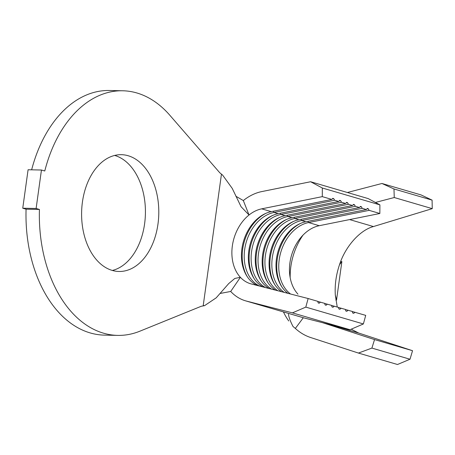 <?xml version="1.0" encoding="UTF-8"?>
<svg xmlns="http://www.w3.org/2000/svg" width="455" height="455" viewBox="0 0 455 455"><rect width="100%" height="100%" fill="white"/><g stroke="black" fill="none" stroke-linecap="round" stroke-linejoin="round"><path stroke-width="0.68" d="M112.237 270.424A58.405 38.59 91.2 0 0 119.017 271.476A58.405 38.59 91.2 0 0 158.522 219.02A58.405 38.59 91.2 0 0 128.151 155.735A58.405 38.59 91.2 0 0 121.371 154.683A58.405 38.59 91.2 0 0 81.872 207.139A58.405 38.59 91.2 0 0 112.237 270.424M112.351 270.458A58.405 38.59 91.2 0 0 145.407 213.679A58.405 38.59 91.2 0 0 114.785 155.468A58.405 38.59 91.2 0 0 114.671 155.434M243.323 200.547L249.033 214.993L241.087 206.746L232.226 188.387L222.654 175.147L219.771 172.758L169.851 115.274A122.332 80.825 91.2 0 0 122.662 90.772A122.332 80.825 91.2 0 0 44.778 170.995L41.45 170.022L36.116 208.481L39.437 209.454A122.332 80.825 91.2 0 0 103.53 333.191A122.332 80.825 91.2 0 0 117.726 335.392A122.332 80.825 91.2 0 0 139.895 331.183L201.241 306.272L204.545 305.658L216.188 297.849L228.723 283.573L234.831 278.443L240.388 277.317A38.817 28.682 106.3 0 1 249.033 214.993A38.817 28.682 106.3 0 1 261.693 208.845L322.282 196.64L322.328 188.006L310.611 181.744L261.79 191.578A56.625 41.843 -73.7 0 0 243.323 200.547L235.866 196.242M39.437 209.454L26.072 209.186A122.332 80.825 91.2 0 0 90.164 332.918A122.332 80.825 91.2 0 0 104.36 335.119L117.726 335.392M303.303 317.738L295.346 328.436A73.363 54.213 -73.7 0 0 310.793 337.57L358.421 353.063L397.494 364.5L410.006 359.24L412.537 350.708L358.665 333.032L351.214 329.192M337.252 307.04L335.312 295.079L336.535 300.055L341.876 261.591L340.659 261.568M341.876 261.591L339.538 264.628C345.351 246.491 359.956 230.094 373.436 226.556L432.25 208.652L432.091 200.12L421.023 194.911L381.95 183.479L347.387 192.505M287.998 293.356A38.817 28.682 106.3 0 1 277.499 253.429A38.817 28.682 106.3 0 1 305.794 221.756L366.383 209.55L362.237 208.339L361.327 206.684L360.405 206.416L359.473 207.525L355.327 206.314L354.417 204.665L353.495 204.392L352.562 205.506L348.422 204.289L347.506 202.64L346.585 202.373L345.658 203.482L341.512 202.27L340.596 200.621L339.675 200.348L338.748 201.463L334.601 200.245L333.686 198.596L332.764 198.329L331.837 199.438L322.282 196.64M366.383 209.55L367.31 208.435L368.232 208.708L369.147 210.358L379.857 213.492L379.902 204.858L322.328 188.006M284.182 292.377A38.817 28.682 106.3 0 1 273.284 252.474A38.817 28.682 106.3 0 1 301.654 220.544L362.237 208.339M290.552 294.01A38.817 28.682 106.3 0 1 280.303 254.072A38.817 28.682 106.3 0 1 308.558 222.563L369.147 210.358M297.962 294.169A38.817 28.682 -73.7 0 1 289.653 273.933A38.817 28.682 -73.7 0 1 300.914 237.453A38.817 28.682 -73.7 0 1 306.613 231.845A38.817 28.682 106.3 0 1 319.268 225.697L379.857 213.492M352.284 311.538L365.718 315.372L363.374 323.96L305.8 307.108L308.143 298.52L251.274 283.943A38.817 28.682 106.3 0 1 250.58 283.749A38.817 28.682 106.3 0 1 240.388 277.317L230.708 291.456L220.032 293.486M281.651 291.729A38.817 28.682 106.3 0 1 270.48 251.848A38.817 28.682 106.3 0 1 298.889 219.731L359.473 207.525M277.868 290.756A38.817 28.682 106.3 0 1 266.266 250.915A38.817 28.682 106.3 0 1 294.743 218.519L355.327 206.314M345.373 309.514L352.244 311.425L352.796 313.068L353.711 313.341L355.008 312.238M275.366 290.119A38.817 28.682 106.3 0 1 263.456 250.307A38.817 28.682 106.3 0 1 291.979 217.712L352.562 205.506M271.635 289.158A38.817 28.682 106.3 0 1 259.242 249.408A38.817 28.682 106.3 0 1 287.833 216.5L348.422 204.289M338.463 307.495L345.339 309.406L345.885 311.049L346.807 311.317L348.103 310.213M269.172 288.527A38.817 28.682 106.3 0 1 256.427 248.828A38.817 28.682 106.3 0 1 285.069 215.687L345.658 203.482M265.51 287.588A38.817 28.682 106.3 0 1 252.201 247.975A38.817 28.682 106.3 0 1 280.923 214.476L341.512 202.27M331.558 305.47L338.429 307.381L338.975 309.025L339.896 309.298L341.193 308.189M263.104 286.974A38.817 28.682 106.3 0 1 249.386 247.435A38.817 28.682 106.3 0 1 278.159 213.668L338.748 201.463M259.56 286.064A38.817 28.682 106.3 0 1 245.148 246.667A38.817 28.682 106.3 0 1 274.012 212.451L334.601 200.245M324.648 303.445L331.519 305.362L332.065 307.006L332.986 307.273L334.283 306.17M257.268 285.478A38.817 28.682 106.3 0 1 242.322 246.195A38.817 28.682 106.3 0 1 271.254 211.643L331.837 199.438M317.738 301.426L324.608 303.337L325.154 304.981L326.076 305.254L327.373 304.145M230.708 291.456A56.625 41.843 -73.7 0 0 245.581 300.84L303.155 317.692A56.625 41.843 -73.7 0 0 304.162 317.971L349.992 329.716L363.374 323.96M379.902 204.858L368.186 198.59L310.611 181.744M122.662 90.772L109.297 90.499A122.332 80.825 91.2 0 0 31.64 169.823M41.45 170.022L28.085 169.749L22.75 208.214L26.072 209.186M36.116 208.481L22.75 208.214M245.581 300.84A56.625 41.843 -73.7 0 0 246.587 301.119L292.417 312.864L305.8 307.108M320.462 302.126L319.171 303.229L318.25 302.962L317.704 301.318L308.143 298.52M349.992 329.716L292.417 312.864M290.171 277.669A55.556 41.052 106.3 0 1 302.996 235.138M283.431 311.92A73.363 54.213 -73.7 0 0 288.749 320.974M295.346 328.436L292.992 326.445C290.233 321.071 288.737 316.981 288.498 314.177M358.421 353.063L371.9 348.086L374.539 339.584L322.697 322.72M375.403 202.452L394.252 197.527L393.979 188.967L381.95 183.479M371.9 348.086L410.006 359.24M374.539 339.584L412.537 350.708M339.538 264.628C336.091 274.78 334.687 284.932 335.312 295.079M394.252 197.527L432.25 208.652M393.979 188.967L432.091 200.12M332.309 198.875L333.686 198.596M247.31 276.771A40.245 29.74 106.3 0 1 265.874 213.355M339.22 200.894L340.596 200.621M254.22 278.796A40.245 29.74 106.3 0 1 272.784 215.374M346.13 202.919L347.506 202.64M261.13 280.82A40.245 29.74 106.3 0 1 279.694 217.399M353.034 204.943L354.417 204.665M268.04 282.839A40.245 29.74 106.3 0 1 286.599 219.418M359.945 206.962L361.327 206.684M274.945 284.864A40.245 29.74 106.3 0 1 293.509 221.443M366.855 208.987L368.232 208.708M281.855 286.883A40.245 29.74 106.3 0 1 300.419 223.462M335.83 300.044L336.535 300.055M305.794 221.756L301.654 220.544L300.971 219.316M319.268 225.697L308.558 222.563L307.881 221.335M298.889 219.731L294.743 218.519L294.061 217.291M291.979 217.712L287.833 216.5L287.15 215.272M285.069 215.687L280.923 214.476L280.246 213.247M278.159 213.668L274.012 212.451L273.336 211.222M271.254 211.643L261.693 208.845M203.197 305.737L221.431 174.35M304.162 317.971L246.587 301.119M328.635 324.244L358.665 333.032M349.622 219.583L373.436 226.556M204.505 305.658L203.214 305.635"/></g></svg>
